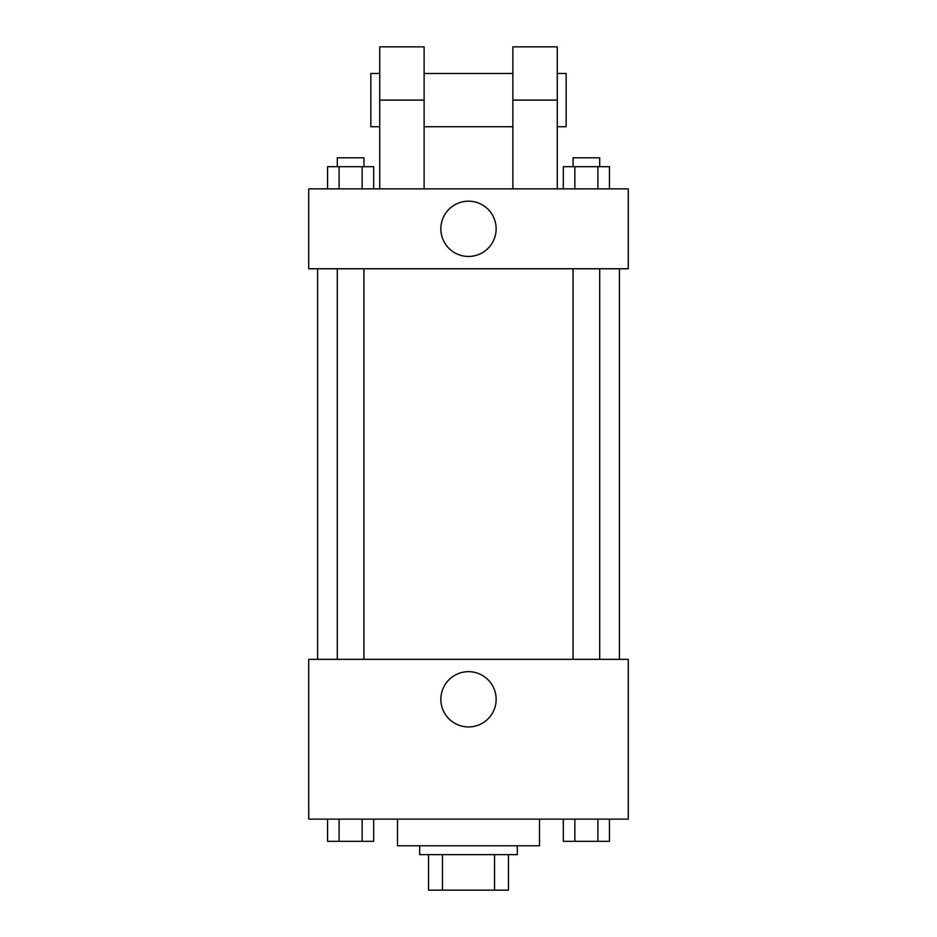 <?xml version="1.0" encoding="UTF-8"?>
<svg xmlns="http://www.w3.org/2000/svg" width="937" height="937" viewBox="0 0 937 937"><rect width="100%" height="100%" fill="white"/><g stroke="black" fill="none" stroke-linecap="round" stroke-linejoin="round"><path stroke-width="1.41" d="M494.549 854.638L494.549 890.15L428.549 890.15L428.549 854.638M494.549 890.15L508.451 890.15L508.451 854.638L508.451 890.15M517.318 845.771L517.318 854.638L419.682 854.638L419.682 845.771M442.451 854.638L442.451 890.15M397.487 819.137L397.487 845.771L539.513 845.771L539.513 819.137M628.282 819.137L308.718 819.137L308.718 659.355L628.282 659.355L628.282 819.137M496.142 699.295A27.642 27.642 0 0 1 454.679 723.235A27.642 27.642 0 0 1 454.679 675.366A27.642 27.642 0 0 1 496.142 699.295M619.404 268.767L619.404 659.355M573.069 659.355L573.069 268.767M363.931 268.767L363.931 659.355M628.282 268.767L308.718 268.767L308.718 188.876L628.282 188.876L628.282 268.767L308.718 268.767M609.448 819.137L609.448 841.332L563.324 841.332L563.324 819.137M597.911 819.137L597.911 841.332M574.849 819.137L574.849 841.332M599.703 841.332L573.069 841.332M373.676 819.137L373.676 841.332L327.552 841.332L327.552 819.137M362.15 819.137L362.15 841.332M339.089 819.137L339.089 841.332M363.931 841.332L337.297 841.332M609.448 188.876L609.448 166.692L563.324 166.692L563.324 188.876M597.911 166.692L597.911 188.876M574.849 166.692L574.849 188.876M573.069 166.692L573.069 157.814L599.703 157.814L599.703 166.692M373.676 188.876L373.676 166.692L327.552 166.692L327.552 188.876M362.15 166.692L362.15 188.876M339.089 166.692L339.089 188.876M337.297 166.692L337.297 157.814L363.931 157.814L363.931 166.692M440.858 228.827A27.642 27.642 0 0 1 482.321 204.887A27.642 27.642 0 0 1 482.321 252.756A27.642 27.642 0 0 1 440.858 228.827M512.879 188.876L512.879 100.107L557.269 100.107L557.269 46.85L512.879 46.85L512.879 100.107M512.879 73.484L424.121 73.484M379.731 188.876L379.731 100.107L424.121 100.107L424.121 188.876M424.121 100.107L424.121 46.85L379.731 46.85L379.731 100.107M557.269 188.876L557.269 100.107M557.269 126.741L566.147 126.741L566.147 73.484L557.269 73.484M379.731 73.484L370.853 73.484L370.853 126.741L379.731 126.741M317.596 268.767L317.596 659.355M599.703 659.355L599.703 268.767M337.297 268.767L337.297 659.355M512.879 126.741L424.121 126.741"/></g></svg>
